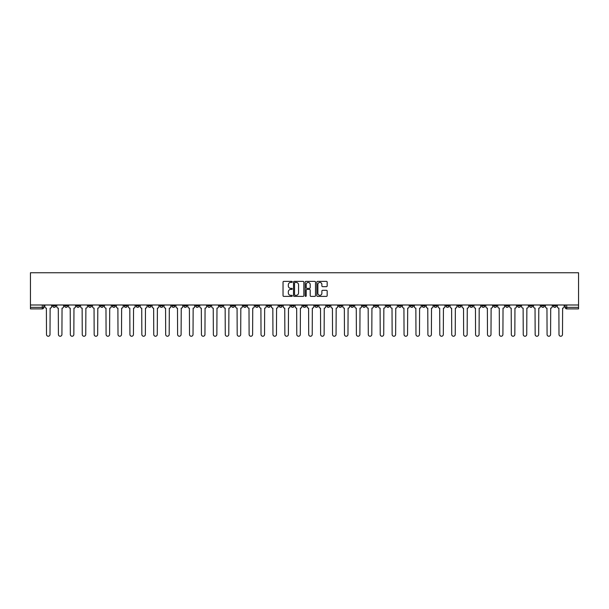 <?xml version="1.0" encoding="UTF-8"?>
<svg xmlns="http://www.w3.org/2000/svg" width="609" height="609" viewBox="0 0 609 609"><rect width="100%" height="100%" fill="white"/><g stroke="black" fill="none" stroke-linecap="round" stroke-linejoin="round"><path stroke-width="0.91" d="M292.274 281.898A0.525 0.525 0 0 0 291.749 281.373L283.786 281.373A0.754 0.754 0 0 0 283.033 282.127L283.033 295.624A0.754 0.754 0 0 0 283.786 296.377L291.749 296.377A0.525 0.525 0 0 0 292.274 295.852A0.525 0.525 0 0 0 291.749 295.327L290.721 295.327A2.398 2.398 0 0 1 288.323 292.929L288.323 291.802A2.398 2.398 0 0 1 290.721 289.404L291.749 289.404A0.525 0.525 0 0 0 292.274 288.879A0.525 0.525 0 0 0 291.749 288.354L290.721 288.354A2.398 2.398 0 0 1 288.323 285.948L288.323 284.829A2.398 2.398 0 0 1 290.721 282.424L291.749 282.424A0.525 0.525 0 0 0 292.274 281.898M445.994 304.995L445.994 305.84L449.054 305.84A1.53 1.53 0 0 1 447.524 307.362A1.53 1.53 0 0 1 445.994 305.84L445.994 304.995M374.482 304.995L374.482 305.84L377.542 305.84A1.53 1.53 0 0 1 376.012 307.362A1.53 1.53 0 0 1 374.482 305.84L374.482 304.995M362.568 304.995L362.568 305.84L365.621 305.84A1.53 1.53 0 0 1 364.091 307.362A1.53 1.53 0 0 1 362.568 305.84L362.568 304.995M291.056 304.995L291.056 305.84L294.109 305.84A1.53 1.53 0 0 1 292.579 307.362A1.53 1.53 0 0 1 291.056 305.84L291.056 304.995M279.135 304.995L279.135 305.84L282.188 305.84A1.53 1.53 0 0 1 280.665 307.362A1.53 1.53 0 0 1 279.135 305.84L279.135 304.995M267.214 304.995L267.214 305.84L270.274 305.84A1.53 1.53 0 0 1 268.744 307.362A1.53 1.53 0 0 1 267.214 305.84L267.214 304.995M243.379 304.995L243.379 305.84L246.432 305.84A1.53 1.53 0 0 1 244.909 307.362A1.53 1.53 0 0 1 243.379 305.84L243.379 304.995M219.544 305.84L219.544 304.995L219.544 305.84A1.53 1.53 0 0 0 221.067 307.362A1.53 1.53 0 0 1 219.544 305.84L222.597 305.84A1.53 1.53 0 0 1 221.067 307.362A1.53 1.53 0 0 0 222.597 305.84L222.597 304.995L222.597 305.84M207.623 305.84L207.623 304.995L207.623 305.84A1.53 1.53 0 0 0 209.153 307.362A1.53 1.53 0 0 1 207.623 305.84L210.676 305.84A1.53 1.53 0 0 1 209.153 307.362M195.702 305.84L195.702 304.995L195.702 305.84A1.53 1.53 0 0 0 197.232 307.362A1.53 1.53 0 0 1 195.702 305.84L198.762 305.84A1.53 1.53 0 0 1 197.232 307.362A1.53 1.53 0 0 0 198.762 305.84L198.762 304.995L198.762 305.84M183.789 304.995L183.789 305.84L186.841 305.84A1.53 1.53 0 0 1 185.311 307.362A1.53 1.53 0 0 1 183.789 305.84L183.789 304.995M171.867 304.995L171.867 305.84L174.928 305.84A1.53 1.53 0 0 1 173.398 307.362A1.53 1.53 0 0 1 171.867 305.84L171.867 304.995M159.946 304.995L159.946 305.84L163.006 305.84A1.53 1.53 0 0 1 161.476 307.362A1.53 1.53 0 0 1 159.946 305.84L159.946 304.995M148.033 305.84L148.033 304.995L148.033 305.84A1.53 1.53 0 0 0 149.563 307.362A1.53 1.53 0 0 1 148.033 305.84L151.085 305.84A1.53 1.53 0 0 1 149.563 307.362M124.19 305.84L124.19 304.995L124.19 305.84A1.53 1.53 0 0 0 125.72 307.362A1.53 1.53 0 0 1 124.19 305.84L127.251 305.84A1.53 1.53 0 0 1 125.72 307.362A1.53 1.53 0 0 0 127.251 305.84L127.251 304.995L127.251 305.84M112.277 305.84L112.277 304.995L112.277 305.84A1.53 1.53 0 0 0 113.807 307.362A1.53 1.53 0 0 1 112.277 305.84L115.329 305.84A1.53 1.53 0 0 1 113.807 307.362A1.53 1.53 0 0 0 115.329 305.84L115.329 304.995L115.329 305.84M100.356 305.84L100.356 304.995L100.356 305.84A1.53 1.53 0 0 0 101.886 307.362A1.53 1.53 0 0 1 100.356 305.84L103.416 305.84A1.53 1.53 0 0 1 101.886 307.362A1.53 1.53 0 0 0 103.416 305.84L103.416 304.995L103.416 305.84M88.442 305.84L88.442 304.995L88.442 305.84A1.53 1.53 0 0 0 89.965 307.362A1.53 1.53 0 0 1 88.442 305.84L91.495 305.84A1.53 1.53 0 0 1 89.965 307.362M76.521 305.84L76.521 304.995L76.521 305.84A1.53 1.53 0 0 0 78.051 307.362A1.53 1.53 0 0 1 76.521 305.84L79.573 305.84A1.53 1.53 0 0 1 78.051 307.362A1.53 1.53 0 0 0 79.573 305.84L79.573 304.995L79.573 305.84M64.6 305.84L64.6 304.995L64.6 305.84A1.53 1.53 0 0 0 66.13 307.362A1.53 1.53 0 0 1 64.6 305.84L67.66 305.84A1.53 1.53 0 0 1 66.13 307.362A1.53 1.53 0 0 0 67.66 305.84L67.66 304.995L67.66 305.84M326.416 286.664A0.754 0.754 0 0 0 327.17 285.91L327.17 282.127A0.754 0.754 0 0 0 326.416 281.373L317.571 281.373A0.754 0.754 0 0 0 316.817 282.127L316.817 295.624A0.754 0.754 0 0 0 317.571 296.377L326.416 296.377A0.754 0.754 0 0 0 327.17 295.624L327.17 291.049A0.754 0.754 0 0 0 326.416 290.303L322.633 290.303A0.754 0.754 0 0 0 321.879 291.049L321.879 293.317A2.01 2.01 0 0 1 319.877 295.327A2.01 2.01 0 0 1 317.868 293.317L317.868 284.433A2.01 2.01 0 0 1 319.877 282.424A2.01 2.01 0 0 1 321.879 284.433L321.879 285.91A0.754 0.754 0 0 0 322.633 286.664L326.416 286.664M578.55 304.995L30.45 304.995L30.45 272.756L578.55 272.756L578.55 308.892L566.705 308.892A1.53 1.53 0 0 1 565.182 307.362L578.55 307.362M303.845 282.127A0.754 0.754 0 0 0 303.092 281.373L294.246 281.373A0.754 0.754 0 0 0 293.492 282.127L293.492 295.624A0.754 0.754 0 0 0 294.246 296.377L303.092 296.377A0.754 0.754 0 0 0 303.845 295.624L303.845 282.127M305.908 281.373L314.754 281.373A0.754 0.754 0 0 1 315.508 282.127L315.508 295.624A0.754 0.754 0 0 1 314.754 296.377L310.971 296.377A0.754 0.754 0 0 1 310.217 295.624L310.217 290.15A0.754 0.754 0 0 0 309.471 289.404L306.959 289.404A0.754 0.754 0 0 0 306.205 290.15L306.205 295.852A0.525 0.525 0 0 1 305.68 296.377A0.525 0.525 0 0 1 305.155 295.852L305.155 282.127A0.754 0.754 0 0 1 305.908 281.373M565.182 304.995L565.182 307.362M43.818 304.995L43.818 307.362A1.53 1.53 0 0 1 42.295 308.892L30.45 308.892L42.295 308.892A1.53 1.53 0 0 0 43.818 307.362L30.45 307.362L30.45 308.892M30.45 304.995L30.45 307.362M556.314 304.995L556.314 305.84A1.53 1.53 0 0 1 554.791 307.362A1.53 1.53 0 0 1 553.261 305.84L556.314 305.84M553.261 304.995L553.261 305.84M544.4 304.995L544.4 305.84A1.53 1.53 0 0 1 542.87 307.362A1.53 1.53 0 0 1 541.34 305.84A1.53 1.53 0 0 0 542.87 307.362A1.53 1.53 0 0 0 544.4 305.84L541.34 305.84L541.34 304.995M532.479 304.995L532.479 305.84A1.53 1.53 0 0 1 530.949 307.362A1.53 1.53 0 0 1 529.427 305.84L532.479 305.84M529.427 304.995L529.427 305.84M520.558 304.995L520.558 305.84A1.53 1.53 0 0 1 519.035 307.362A1.53 1.53 0 0 1 517.505 305.84L520.558 305.84M517.505 304.995L517.505 305.84M508.644 305.84L508.644 304.995L508.644 305.84A1.53 1.53 0 0 1 507.114 307.362A1.53 1.53 0 0 1 505.584 305.84L508.644 305.84A1.53 1.53 0 0 1 507.114 307.362M505.584 304.995L505.584 305.84M496.723 304.995L496.723 305.84A1.53 1.53 0 0 1 495.193 307.362A1.53 1.53 0 0 1 493.671 305.84A1.53 1.53 0 0 0 495.193 307.362M493.671 304.995L493.671 305.84L496.723 305.84M484.81 304.995L484.81 305.84A1.53 1.53 0 0 1 483.28 307.362A1.53 1.53 0 0 1 481.749 305.84L484.81 305.84A1.53 1.53 0 0 1 483.28 307.362M481.749 304.995L481.749 305.84M472.889 304.995L472.889 305.84A1.53 1.53 0 0 1 471.358 307.362A1.53 1.53 0 0 1 469.828 305.84A1.53 1.53 0 0 0 471.358 307.362M469.828 304.995L469.828 305.84L472.889 305.84M460.967 304.995L460.967 305.84A1.53 1.53 0 0 1 459.437 307.362A1.53 1.53 0 0 1 457.915 305.84L460.967 305.84M457.915 304.995L457.915 305.84M449.054 304.995L449.054 305.84A1.53 1.53 0 0 1 447.524 307.362M437.133 304.995L437.133 305.84A1.53 1.53 0 0 1 435.602 307.362A1.53 1.53 0 0 1 434.072 305.84L437.133 305.84M434.072 304.995L434.072 305.84M425.211 304.995L425.211 305.84A1.53 1.53 0 0 1 423.689 307.362A1.53 1.53 0 0 1 422.159 305.84L425.211 305.84M422.159 304.995L422.159 305.84M413.298 304.995L413.298 305.84A1.53 1.53 0 0 1 411.768 307.362A1.53 1.53 0 0 1 410.238 305.84A1.53 1.53 0 0 0 411.768 307.362M410.238 304.995L410.238 305.84L413.298 305.84M401.377 304.995L401.377 305.84A1.53 1.53 0 0 1 399.847 307.362A1.53 1.53 0 0 1 398.324 305.84L401.377 305.84M398.324 304.995L398.324 305.84M389.456 304.995L389.456 305.84A1.53 1.53 0 0 1 387.933 307.362A1.53 1.53 0 0 1 386.403 305.84L389.456 305.84M386.403 304.995L386.403 305.84M377.542 304.995L377.542 305.84M365.621 304.995L365.621 305.84L365.621 304.995M353.7 304.995L353.7 305.84A1.53 1.53 0 0 1 352.177 307.362A1.53 1.53 0 0 1 350.647 305.84L353.7 305.84M350.647 304.995L350.647 305.84M341.786 304.995L341.786 305.84A1.53 1.53 0 0 1 340.256 307.362A1.53 1.53 0 0 1 338.726 305.84L341.786 305.84M338.726 304.995L338.726 305.84M329.865 304.995L329.865 305.84A1.53 1.53 0 0 1 328.335 307.362A1.53 1.53 0 0 1 326.812 305.84L329.865 305.84M326.812 304.995L326.812 305.84M317.944 304.995L317.944 305.84A1.53 1.53 0 0 1 316.421 307.362A1.53 1.53 0 0 1 314.891 305.84L317.944 305.84M314.891 304.995L314.891 305.84M306.03 304.995L306.03 305.84A1.53 1.53 0 0 1 304.5 307.362A1.53 1.53 0 0 1 302.97 305.84L306.03 305.84M302.97 304.995L302.97 305.84M294.109 304.995L294.109 305.84A1.53 1.53 0 0 1 292.579 307.362M282.188 304.995L282.188 305.84M270.274 305.84L270.274 304.995L270.274 305.84A1.53 1.53 0 0 1 268.744 307.362M258.353 304.995L258.353 305.84A1.53 1.53 0 0 1 256.823 307.362A1.53 1.53 0 0 1 255.3 305.84A1.53 1.53 0 0 0 256.823 307.362A1.53 1.53 0 0 0 258.353 305.84L255.3 305.84L255.3 304.995M246.432 305.84L246.432 304.995L246.432 305.84A1.53 1.53 0 0 1 244.909 307.362M234.518 304.995L234.518 305.84A1.53 1.53 0 0 1 232.988 307.362A1.53 1.53 0 0 1 231.458 305.84A1.53 1.53 0 0 0 232.988 307.362M231.458 304.995L231.458 305.84L234.518 305.84M210.676 304.995L210.676 305.84L210.676 304.995M186.841 305.84L186.841 304.995L186.841 305.84A1.53 1.53 0 0 1 185.311 307.362M174.928 305.84L174.928 304.995L174.928 305.84A1.53 1.53 0 0 1 173.398 307.362M163.006 305.84L163.006 304.995L163.006 305.84A1.53 1.53 0 0 1 161.476 307.362M151.085 304.995L151.085 305.84L151.085 304.995M139.172 305.84L139.172 304.995L139.172 305.84A1.53 1.53 0 0 1 137.642 307.362A1.53 1.53 0 0 1 136.112 305.84L139.172 305.84A1.53 1.53 0 0 1 137.642 307.362M136.112 304.995L136.112 305.84M91.495 304.995L91.495 305.84L91.495 304.995M55.739 304.995L55.739 305.84A1.53 1.53 0 0 1 54.209 307.362A1.53 1.53 0 0 1 52.686 305.84A1.53 1.53 0 0 0 54.209 307.362A1.53 1.53 0 0 0 55.739 305.84L55.739 304.995M52.686 304.995L52.686 305.84L55.739 305.84M295.068 282.424A0.525 0.525 0 0 0 294.543 282.949L294.543 294.802A0.525 0.525 0 0 0 295.068 295.327L296.157 295.327A2.398 2.398 0 0 0 298.555 292.929L298.555 284.829A2.398 2.398 0 0 0 296.157 282.424L295.068 282.424M310.217 284.472A2.01 2.01 0 0 0 308.215 282.462A2.01 2.01 0 0 0 306.205 284.472L306.205 287.6A0.754 0.754 0 0 0 306.959 288.354L309.471 288.354A0.754 0.754 0 0 0 310.217 287.6L310.217 284.472M44.853 304.995L44.853 306.601A1.53 1.53 0 0 0 46.383 308.131L46.497 334.486A1.758 1.758 0 0 0 48.248 336.244A1.758 1.758 0 0 0 50.007 334.486L50.121 308.131A1.53 1.53 0 0 0 51.651 306.601L51.651 304.995M56.766 304.995L56.766 306.601A1.53 1.53 0 0 0 58.297 308.131L58.411 334.486A1.758 1.758 0 0 0 60.169 336.244A1.758 1.758 0 0 0 61.928 334.486L62.042 308.131A1.53 1.53 0 0 0 63.572 306.601L63.572 304.995M68.688 304.995L68.688 306.601A1.53 1.53 0 0 0 70.218 308.131L70.332 334.486A1.758 1.758 0 0 0 72.09 336.244A1.758 1.758 0 0 0 73.849 334.486L73.963 308.131A1.53 1.53 0 0 0 75.486 306.601L75.486 304.995M80.609 304.995L80.609 306.601A1.53 1.53 0 0 0 82.139 308.131L82.253 334.486A1.758 1.758 0 0 0 84.004 336.244A1.758 1.758 0 0 0 85.762 334.486L85.877 308.131A1.53 1.53 0 0 0 87.407 306.601L87.407 304.995M92.522 304.995L92.522 306.601A1.53 1.53 0 0 0 94.052 308.131L94.167 334.486A1.758 1.758 0 0 0 95.925 336.244A1.758 1.758 0 0 0 97.684 334.486L97.798 308.131A1.53 1.53 0 0 0 99.328 306.601L99.328 304.995M104.443 304.995L104.443 306.601A1.53 1.53 0 0 0 105.974 308.131L106.088 334.486A1.758 1.758 0 0 0 107.846 336.244A1.758 1.758 0 0 0 109.605 334.486L109.719 308.131A1.53 1.53 0 0 0 111.241 306.601L111.241 304.995M116.365 304.995L116.365 306.601A1.53 1.53 0 0 0 117.887 308.131L118.009 334.486A1.758 1.758 0 0 0 119.76 336.244A1.758 1.758 0 0 0 121.518 334.486L121.633 308.131A1.53 1.53 0 0 0 123.163 306.601L123.163 304.995M128.278 304.995L128.278 306.601A1.53 1.53 0 0 0 129.808 308.131L129.923 334.486A1.758 1.758 0 0 0 131.681 336.244A1.758 1.758 0 0 0 133.44 334.486L133.554 308.131A1.53 1.53 0 0 0 135.084 306.601L135.084 304.995M140.199 304.995L140.199 306.601A1.53 1.53 0 0 0 141.73 308.131L141.844 334.486A1.758 1.758 0 0 0 143.602 336.244A1.758 1.758 0 0 0 145.361 334.486L145.475 308.131A1.53 1.53 0 0 0 146.997 306.601L146.997 304.995M152.121 304.995L152.121 306.601A1.53 1.53 0 0 0 153.643 308.131L153.757 334.486A1.758 1.758 0 0 0 155.516 336.244A1.758 1.758 0 0 0 157.274 334.486L157.388 308.131A1.53 1.53 0 0 0 158.919 306.601L158.919 304.995M164.034 304.995L164.034 306.601A1.53 1.53 0 0 0 165.564 308.131L165.678 334.486A1.758 1.758 0 0 0 167.437 336.244A1.758 1.758 0 0 0 169.195 334.486L169.31 308.131A1.53 1.53 0 0 0 170.84 306.601L170.84 304.995M175.955 304.995L175.955 306.601A1.53 1.53 0 0 0 177.485 308.131L177.6 334.486A1.758 1.758 0 0 0 179.358 336.244A1.758 1.758 0 0 0 181.109 334.486L181.231 308.131A1.53 1.53 0 0 0 182.753 306.601L182.753 304.995M187.876 304.995L187.876 306.601A1.53 1.53 0 0 0 189.399 308.131L189.513 334.486A1.758 1.758 0 0 0 191.272 336.244A1.758 1.758 0 0 0 193.03 334.486L193.144 308.131A1.53 1.53 0 0 0 194.674 306.601L194.674 304.995M199.79 304.995L199.79 306.601A1.53 1.53 0 0 0 201.32 308.131L201.434 334.486A1.758 1.758 0 0 0 203.193 336.244A1.758 1.758 0 0 0 204.951 334.486L205.066 308.131A1.53 1.53 0 0 0 206.596 306.601L206.596 304.995M211.711 304.995L211.711 306.601A1.53 1.53 0 0 0 213.241 308.131L213.356 334.486A1.758 1.758 0 0 0 215.114 336.244A1.758 1.758 0 0 0 216.865 334.486L216.979 308.131A1.53 1.53 0 0 0 218.509 306.601L218.509 304.995M223.632 304.995L223.632 306.601A1.53 1.53 0 0 0 225.155 308.131L225.269 334.486A1.758 1.758 0 0 0 227.028 336.244A1.758 1.758 0 0 0 228.786 334.486L228.9 308.131A1.53 1.53 0 0 0 230.43 306.601L230.43 304.995M235.546 304.995L235.546 306.601A1.53 1.53 0 0 0 237.076 308.131L237.19 334.486A1.758 1.758 0 0 0 238.949 336.244A1.758 1.758 0 0 0 240.707 334.486L240.821 308.131A1.53 1.53 0 0 0 242.352 306.601L242.352 304.995M247.467 304.995L247.467 306.601A1.53 1.53 0 0 0 248.997 308.131L249.111 334.486A1.758 1.758 0 0 0 250.87 336.244A1.758 1.758 0 0 0 252.621 334.486L252.735 308.131A1.53 1.53 0 0 0 254.265 306.601L254.265 304.995M259.388 304.995L259.388 306.601A1.53 1.53 0 0 0 260.911 308.131L261.025 334.486A1.758 1.758 0 0 0 262.784 336.244A1.758 1.758 0 0 0 264.542 334.486L264.656 308.131A1.53 1.53 0 0 0 266.186 306.601L266.186 304.995M271.302 304.995L271.302 306.601A1.53 1.53 0 0 0 272.832 308.131L272.946 334.486A1.758 1.758 0 0 0 274.705 336.244A1.758 1.758 0 0 0 276.463 334.486L276.577 308.131A1.53 1.53 0 0 0 278.1 306.601L278.1 304.995M283.223 304.995L283.223 306.601A1.53 1.53 0 0 0 284.753 308.131L284.867 334.486A1.758 1.758 0 0 0 286.626 336.244A1.758 1.758 0 0 0 288.377 334.486L288.491 308.131A1.53 1.53 0 0 0 290.021 306.601L290.021 304.995M295.144 304.995L295.144 306.601A1.53 1.53 0 0 0 296.667 308.131L296.781 334.486A1.758 1.758 0 0 0 298.539 336.244A1.758 1.758 0 0 0 300.298 334.486L300.412 308.131A1.53 1.53 0 0 0 301.942 306.601L301.942 304.995M307.058 304.995L307.058 306.601A1.53 1.53 0 0 0 308.588 308.131L308.702 334.486A1.758 1.758 0 0 0 310.461 336.244A1.758 1.758 0 0 0 312.219 334.486L312.333 308.131A1.53 1.53 0 0 0 313.856 306.601L313.856 304.995M318.979 304.995L318.979 306.601A1.53 1.53 0 0 0 320.509 308.131L320.623 334.486A1.758 1.758 0 0 0 322.374 336.244A1.758 1.758 0 0 0 324.133 334.486L324.247 308.131A1.53 1.53 0 0 0 325.777 306.601L325.777 304.995M330.9 304.995L330.9 306.601A1.53 1.53 0 0 0 332.423 308.131L332.537 334.486A1.758 1.758 0 0 0 334.295 336.244A1.758 1.758 0 0 0 336.054 334.486L336.168 308.131A1.53 1.53 0 0 0 337.698 306.601L337.698 304.995M342.814 304.995L342.814 306.601A1.53 1.53 0 0 0 344.344 308.131L344.458 334.486A1.758 1.758 0 0 0 346.216 336.244A1.758 1.758 0 0 0 347.975 334.486L348.089 308.131A1.53 1.53 0 0 0 349.612 306.601L349.612 304.995M354.735 304.995L354.735 306.601A1.53 1.53 0 0 0 356.265 308.131L356.379 334.486A1.758 1.758 0 0 0 358.13 336.244A1.758 1.758 0 0 0 359.889 334.486L360.003 308.131A1.53 1.53 0 0 0 361.533 306.601L361.533 304.995M366.648 304.995L366.648 306.601A1.53 1.53 0 0 0 368.179 308.131L368.293 334.486A1.758 1.758 0 0 0 370.051 336.244A1.758 1.758 0 0 0 371.81 334.486L371.924 308.131A1.53 1.53 0 0 0 373.454 306.601L373.454 304.995M378.57 304.995L378.57 306.601A1.53 1.53 0 0 0 380.1 308.131L380.214 334.486A1.758 1.758 0 0 0 381.972 336.244A1.758 1.758 0 0 0 383.731 334.486L383.845 308.131A1.53 1.53 0 0 0 385.368 306.601L385.368 304.995M390.491 304.995L390.491 306.601A1.53 1.53 0 0 0 392.021 308.131L392.135 334.486A1.758 1.758 0 0 0 393.886 336.244A1.758 1.758 0 0 0 395.644 334.486L395.759 308.131A1.53 1.53 0 0 0 397.289 306.601L397.289 304.995M402.404 304.995L402.404 306.601A1.53 1.53 0 0 0 403.934 308.131L404.049 334.486A1.758 1.758 0 0 0 405.807 336.244A1.758 1.758 0 0 0 407.566 334.486L407.68 308.131A1.53 1.53 0 0 0 409.21 306.601L409.21 304.995M414.326 304.995L414.326 306.601A1.53 1.53 0 0 0 415.856 308.131L415.97 334.486A1.758 1.758 0 0 0 417.728 336.244A1.758 1.758 0 0 0 419.487 334.486L419.601 308.131A1.53 1.53 0 0 0 421.124 306.601L421.124 304.995M426.247 304.995L426.247 306.601A1.53 1.53 0 0 0 427.769 308.131L427.891 334.486A1.758 1.758 0 0 0 429.642 336.244A1.758 1.758 0 0 0 431.4 334.486L431.515 308.131A1.53 1.53 0 0 0 433.045 306.601L433.045 304.995M438.16 304.995L438.16 306.601A1.53 1.53 0 0 0 439.69 308.131L439.805 334.486A1.758 1.758 0 0 0 441.563 336.244A1.758 1.758 0 0 0 443.322 334.486L443.436 308.131A1.53 1.53 0 0 0 444.966 306.601L444.966 304.995M450.081 304.995L450.081 306.601A1.53 1.53 0 0 0 451.612 308.131L451.726 334.486A1.758 1.758 0 0 0 453.484 336.244A1.758 1.758 0 0 0 455.243 334.486L455.357 308.131A1.53 1.53 0 0 0 456.879 306.601L456.879 304.995M462.003 304.995L462.003 306.601A1.53 1.53 0 0 0 463.525 308.131L463.639 334.486A1.758 1.758 0 0 0 465.398 336.244A1.758 1.758 0 0 0 467.156 334.486L467.27 308.131A1.53 1.53 0 0 0 468.801 306.601L468.801 304.995M473.916 304.995L473.916 306.601A1.53 1.53 0 0 0 475.446 308.131L475.56 334.486A1.758 1.758 0 0 0 477.319 336.244A1.758 1.758 0 0 0 479.077 334.486L479.192 308.131A1.53 1.53 0 0 0 480.722 306.601L480.722 304.995M485.837 304.995L485.837 306.601A1.53 1.53 0 0 0 487.367 308.131L487.482 334.486A1.758 1.758 0 0 0 489.24 336.244A1.758 1.758 0 0 0 490.991 334.486L491.113 308.131A1.53 1.53 0 0 0 492.635 306.601L492.635 304.995M497.759 304.995L497.759 306.601A1.53 1.53 0 0 0 499.281 308.131L499.395 334.486A1.758 1.758 0 0 0 501.154 336.244A1.758 1.758 0 0 0 502.912 334.486L503.026 308.131A1.53 1.53 0 0 0 504.556 306.601L504.556 304.995M509.672 304.995L509.672 306.601A1.53 1.53 0 0 0 511.202 308.131L511.316 334.486A1.758 1.758 0 0 0 513.075 336.244A1.758 1.758 0 0 0 514.833 334.486L514.948 308.131A1.53 1.53 0 0 0 516.478 306.601L516.478 304.995M521.593 304.995L521.593 306.601A1.53 1.53 0 0 0 523.123 308.131L523.238 334.486A1.758 1.758 0 0 0 524.996 336.244A1.758 1.758 0 0 0 526.747 334.486L526.861 308.131A1.53 1.53 0 0 0 528.391 306.601L528.391 304.995M533.514 304.995L533.514 306.601A1.53 1.53 0 0 0 535.037 308.131L535.151 334.486A1.758 1.758 0 0 0 536.91 336.244A1.758 1.758 0 0 0 538.668 334.486L538.782 308.131A1.53 1.53 0 0 0 540.312 306.601L540.312 304.995M545.428 304.995L545.428 306.601A1.53 1.53 0 0 0 546.958 308.131L547.072 334.486A1.758 1.758 0 0 0 548.831 336.244A1.758 1.758 0 0 0 550.589 334.486L550.703 308.131A1.53 1.53 0 0 0 552.234 306.601L552.234 304.995M557.349 304.995L557.349 306.601A1.53 1.53 0 0 0 558.879 308.131L558.993 334.486A1.758 1.758 0 0 0 560.752 336.244A1.758 1.758 0 0 0 562.503 334.486L562.617 308.131A1.53 1.53 0 0 0 564.147 306.601L564.147 304.995M42.295 304.995L42.295 308.892M566.705 304.995L566.705 308.892"/></g></svg>
